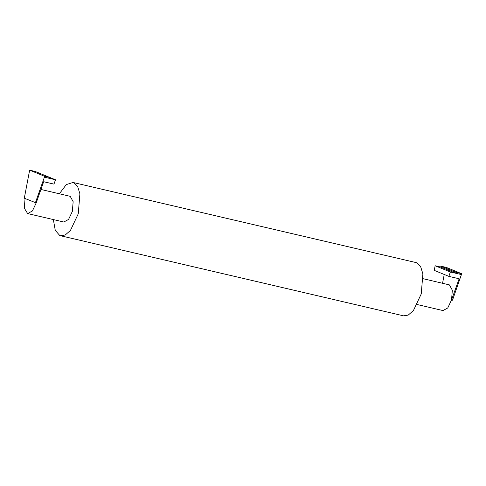 <?xml version="1.0" encoding="UTF-8"?>
<svg xmlns="http://www.w3.org/2000/svg" width="486" height="486" viewBox="0 0 486 486"><rect width="100%" height="100%" fill="white"/><g stroke="black" fill="none" stroke-linecap="round" stroke-linejoin="round"><path stroke-width="0.73" d="M423.245 278.739L449.41 284.887L452.332 290.233L451.537 299.935L447.752 307.978L442.977 310.56L417.219 304.546M29.646 170.155L44.645 176.315L50.192 177.609L35.192 171.449L29.646 170.155L24.3 198.203L36.183 202.941L32.404 210.985L27.623 213.567L63.794 222.017L68.569 219.435L72.353 211.386L73.149 201.69L70.227 196.338L40.939 189.461M59.383 193.768L66.29 184.601L73.028 182.469L416.016 262.568L416.86 262.835L420.578 266.419L422.887 273.885L421.247 293.909L413.44 310.518L408.246 315.086L403.574 315.845L60.586 235.753L59.742 235.479L55.27 230.364L53.357 219.575M73.028 182.469L73.872 182.742L77.59 186.326L79.898 193.793L78.258 213.81L70.452 230.425L65.258 234.987L60.586 235.753M440.917 266.176L456.154 272.427L461.7 273.727L446.464 267.47L440.917 266.176L440.687 267.051L455.923 273.308L450.376 272.014L435.14 265.757L434.259 270.374L448.851 276.364L459.149 278.77L451.537 299.935M440.687 267.051L435.14 265.757M40.453 173.611L55.495 179.777L53.97 184.115L43.673 181.709L36.183 202.941M35.393 202.759L44.408 177.19L55.495 179.777M442.564 283.253L444.234 274.469M27.623 213.567L24.306 208.148L25.059 198.513M44.645 176.315L44.408 177.19M461.7 273.727L452.509 300.19L451.713 300.008M448.851 276.364L450.376 272.014M461.463 274.602L455.923 273.308L456.154 272.427M50.192 177.609L49.955 178.484"/></g></svg>
